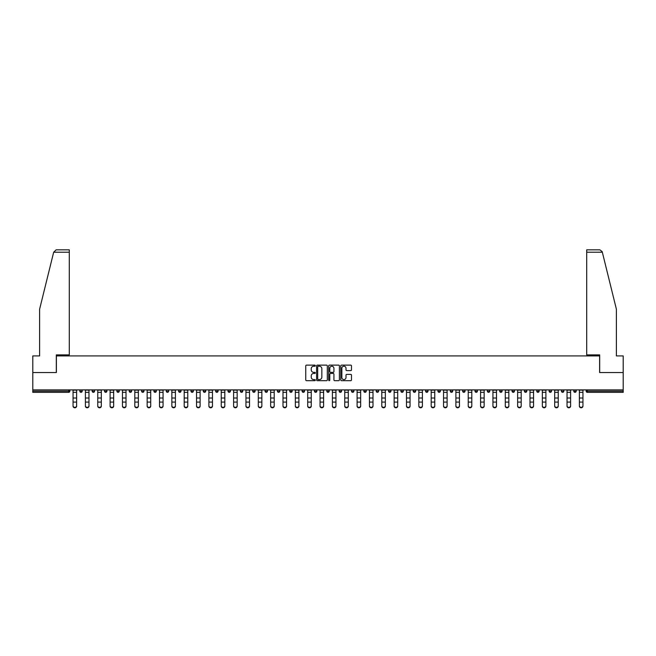 <?xml version="1.0" encoding="UTF-8"?>
<svg xmlns="http://www.w3.org/2000/svg" width="656" height="656" viewBox="0 0 656 656"><rect width="100%" height="100%" fill="white"/><g stroke="black" fill="none" stroke-linecap="round" stroke-linejoin="round"><path stroke-width="0.98" d="M315.331 365.679A0.541 0.541 0 0 0 314.79 365.13L306.532 365.13A0.779 0.779 0 0 0 305.753 365.909L305.753 379.898A0.779 0.779 0 0 0 306.532 380.669L314.79 380.669A0.541 0.541 0 0 0 315.331 380.127A0.541 0.541 0 0 0 314.79 379.586L313.724 379.586A2.485 2.485 0 0 1 311.239 377.102L311.239 375.929A2.485 2.485 0 0 1 313.724 373.444L314.79 373.444A0.541 0.541 0 0 0 315.331 372.903A0.541 0.541 0 0 0 314.79 372.354L313.724 372.354A2.485 2.485 0 0 1 311.239 369.869L311.239 368.705A2.485 2.485 0 0 1 313.724 366.22L314.79 366.22A0.541 0.541 0 0 0 315.331 365.679M350.706 370.607A0.779 0.779 0 0 0 351.485 369.836L351.485 365.909A0.779 0.779 0 0 0 350.706 365.13L341.538 365.13A0.779 0.779 0 0 0 340.759 365.909L340.759 379.898A0.779 0.779 0 0 0 341.538 380.669L350.706 380.669A0.779 0.779 0 0 0 351.485 379.898L351.485 375.158A0.779 0.779 0 0 0 350.706 374.379L346.786 374.379A0.779 0.779 0 0 0 346.007 375.158L346.007 377.503A2.075 2.075 0 0 1 343.933 379.586A2.075 2.075 0 0 1 341.85 377.503L341.85 368.295A2.075 2.075 0 0 1 343.933 366.22A2.075 2.075 0 0 1 346.007 368.295L346.007 369.836A0.779 0.779 0 0 0 346.786 370.607L350.706 370.607M53.669 252.216L56.113 249.846L69.298 249.846L69.298 252.216L53.669 252.216L39.606 309.214L39.606 355.921L32.8 355.921L32.8 372.542L56.391 372.542L56.391 355.921L599.609 355.921L599.609 372.542L623.2 372.542L623.2 389.885L32.8 389.885L32.8 391.148L68.659 391.148L68.659 389.885M32.8 372.542L32.8 389.885M327.319 365.909A0.779 0.779 0 0 0 326.54 365.13L317.373 365.13A0.779 0.779 0 0 0 316.594 365.909L316.594 379.898A0.779 0.779 0 0 0 317.373 380.669L326.54 380.669A0.779 0.779 0 0 0 327.319 379.898L327.319 365.909M329.46 365.13L338.627 365.13A0.779 0.779 0 0 1 339.406 365.909L339.406 379.898A0.779 0.779 0 0 1 338.627 380.669L334.699 380.669A0.779 0.779 0 0 1 333.929 379.898L333.929 374.223A0.779 0.779 0 0 0 333.15 373.444L330.542 373.444A0.779 0.779 0 0 0 329.771 374.223L329.771 380.127A0.541 0.541 0 0 1 329.222 380.669A0.541 0.541 0 0 1 328.681 380.127L328.681 365.909A0.779 0.779 0 0 1 329.46 365.13M69.848 389.885L69.848 391.148A1.189 1.189 0 0 1 68.659 392.337L32.8 392.337L32.8 391.148M623.2 389.885L623.2 392.337L587.341 392.337A1.189 1.189 0 0 1 586.152 391.148L586.152 389.885M79.827 389.885L79.827 391.148L79.827 389.885M68.659 392.337A1.189 1.189 0 0 0 69.848 391.148A1.189 1.189 0 0 1 68.659 392.337L68.659 391.148L69.848 391.148M81.008 392.337A1.189 1.189 0 0 1 79.827 391.148A1.189 1.189 0 0 0 81.008 392.337A1.189 1.189 0 0 0 82.197 391.148L82.197 389.885L82.197 391.148A1.189 1.189 0 0 1 81.008 392.337A1.189 1.189 0 0 1 79.827 391.148L82.197 391.148A1.189 1.189 0 0 1 81.008 392.337M92.176 389.885L92.176 391.148L92.176 389.885M94.546 389.885L94.546 391.148A1.189 1.189 0 0 1 93.357 392.337A1.189 1.189 0 0 1 92.176 391.148A1.189 1.189 0 0 0 93.357 392.337A1.189 1.189 0 0 0 94.546 391.148A1.189 1.189 0 0 1 93.357 392.337A1.189 1.189 0 0 1 92.176 391.148L94.546 391.148M104.525 389.885L104.525 391.148L104.525 389.885M106.895 389.885L106.895 391.148L106.895 389.885M116.875 391.148A1.189 1.189 0 0 0 118.055 392.337A1.189 1.189 0 0 0 119.244 391.148A1.189 1.189 0 0 1 118.055 392.337A1.189 1.189 0 0 0 119.244 391.148L119.244 389.885L119.244 391.148L116.875 391.148A1.189 1.189 0 0 0 118.055 392.337A1.189 1.189 0 0 1 116.875 391.148L116.875 389.885M129.224 389.885L129.224 391.148L129.224 389.885M131.594 389.885L131.594 391.148L131.594 389.885M143.943 389.885L143.943 391.148A1.189 1.189 0 0 1 142.754 392.337A1.189 1.189 0 0 1 141.573 391.148L141.573 389.885M155.111 392.337A1.189 1.189 0 0 0 156.292 391.148L156.292 389.885L156.292 391.148A1.189 1.189 0 0 1 155.111 392.337A1.189 1.189 0 0 1 153.922 391.148L153.922 389.885M166.271 389.885L166.271 391.148L166.271 389.885M168.641 389.885L168.641 391.148A1.189 1.189 0 0 1 167.46 392.337A1.189 1.189 0 0 1 166.271 391.148L168.641 391.148A1.189 1.189 0 0 1 167.46 392.337M180.99 389.885L180.99 391.148A1.189 1.189 0 0 1 179.81 392.337A1.189 1.189 0 0 1 178.621 391.148L178.621 389.885M192.159 392.337A1.189 1.189 0 0 0 193.34 391.148L193.34 389.885L193.34 391.148A1.189 1.189 0 0 1 192.159 392.337A1.189 1.189 0 0 1 190.97 391.148L190.97 389.885M205.689 389.885L205.689 391.148A1.189 1.189 0 0 1 204.508 392.337A1.189 1.189 0 0 1 203.319 391.148L203.319 389.885M215.668 389.885L215.668 391.148L215.668 389.885M218.046 389.885L218.046 391.148A1.189 1.189 0 0 1 216.857 392.337A1.189 1.189 0 0 1 215.668 391.148L218.046 391.148A1.189 1.189 0 0 1 216.857 392.337M230.395 389.885L230.395 391.148L228.017 391.148A1.189 1.189 0 0 0 229.206 392.337A1.189 1.189 0 0 1 228.017 391.148L228.017 389.885M241.556 392.337A1.189 1.189 0 0 0 242.745 391.148L242.745 389.885L242.745 391.148A1.189 1.189 0 0 1 241.556 392.337A1.189 1.189 0 0 1 240.367 391.148L240.367 389.885M255.094 389.885L255.094 391.148A1.189 1.189 0 0 1 253.905 392.337A1.189 1.189 0 0 1 252.716 391.148L252.716 389.885M265.065 389.885L265.065 391.148L265.065 389.885M267.443 389.885L267.443 391.148A1.189 1.189 0 0 1 266.254 392.337A1.189 1.189 0 0 1 265.065 391.148L267.443 391.148A1.189 1.189 0 0 1 266.254 392.337M279.792 389.885L279.792 391.148A1.189 1.189 0 0 1 278.603 392.337A1.189 1.189 0 0 1 277.414 391.148L277.414 389.885M289.763 391.148L292.141 391.148A1.189 1.189 0 0 1 290.952 392.337A1.189 1.189 0 0 0 292.141 391.148L292.141 389.885L292.141 391.148A1.189 1.189 0 0 1 290.952 392.337A1.189 1.189 0 0 1 289.763 391.148L289.763 389.885M304.491 389.885L304.491 391.148A1.189 1.189 0 0 1 303.302 392.337A1.189 1.189 0 0 1 302.113 391.148L302.113 389.885M314.462 389.885L314.462 391.148L314.462 389.885M316.84 389.885L316.84 391.148L316.84 389.885M326.811 389.885L326.811 391.148L326.811 389.885M329.189 389.885L329.189 391.148A1.189 1.189 0 0 1 328 392.337A1.189 1.189 0 0 1 326.811 391.148L329.189 391.148A1.189 1.189 0 0 1 328 392.337M339.16 389.885L339.16 391.148L339.16 389.885M341.538 389.885L341.538 391.148L341.538 389.885M351.509 389.885L351.509 391.148L351.509 389.885M353.887 389.885L353.887 391.148A1.189 1.189 0 0 1 352.698 392.337A1.189 1.189 0 0 1 351.509 391.148A1.189 1.189 0 0 0 352.698 392.337A1.189 1.189 0 0 0 353.887 391.148A1.189 1.189 0 0 1 352.698 392.337A1.189 1.189 0 0 1 351.509 391.148L353.887 391.148M366.237 389.885L366.237 391.148A1.189 1.189 0 0 1 365.048 392.337A1.189 1.189 0 0 1 363.859 391.148L363.859 389.885M378.586 389.885L378.586 391.148L376.208 391.148A1.189 1.189 0 0 0 377.397 392.337A1.189 1.189 0 0 1 376.208 391.148L376.208 389.885M390.935 389.885L390.935 391.148A1.189 1.189 0 0 1 389.746 392.337A1.189 1.189 0 0 1 388.557 391.148L388.557 389.885M400.906 389.885L400.906 391.148L400.906 389.885M403.284 389.885L403.284 391.148A1.189 1.189 0 0 1 402.095 392.337A1.189 1.189 0 0 1 400.906 391.148A1.189 1.189 0 0 0 402.095 392.337A1.189 1.189 0 0 1 400.906 391.148L403.284 391.148A1.189 1.189 0 0 1 402.095 392.337M415.633 389.885L415.633 391.148A1.189 1.189 0 0 1 414.444 392.337A1.189 1.189 0 0 1 413.255 391.148L413.255 389.885M427.983 389.885L427.983 391.148L425.605 391.148A1.189 1.189 0 0 0 426.794 392.337A1.189 1.189 0 0 1 425.605 391.148L425.605 389.885M440.332 389.885L440.332 391.148A1.189 1.189 0 0 1 439.143 392.337A1.189 1.189 0 0 1 437.954 391.148L437.954 389.885M452.681 389.885L452.681 391.148L450.311 391.148A1.189 1.189 0 0 0 451.492 392.337A1.189 1.189 0 0 1 450.311 391.148L450.311 389.885M465.03 389.885L465.03 391.148A1.189 1.189 0 0 1 463.841 392.337A1.189 1.189 0 0 1 462.66 391.148L462.66 389.885M477.379 389.885L477.379 391.148L475.01 391.148A1.189 1.189 0 0 0 476.19 392.337A1.189 1.189 0 0 1 475.01 391.148L475.01 389.885M489.729 389.885L489.729 391.148A1.189 1.189 0 0 1 488.54 392.337A1.189 1.189 0 0 1 487.359 391.148L487.359 389.885M502.078 389.885L502.078 391.148L499.708 391.148A1.189 1.189 0 0 0 500.889 392.337A1.189 1.189 0 0 1 499.708 391.148L499.708 389.885M514.427 389.885L514.427 391.148L512.057 391.148A1.189 1.189 0 0 0 513.246 392.337A1.189 1.189 0 0 1 512.057 391.148L512.057 389.885M526.776 389.885L526.776 391.148L524.406 391.148A1.189 1.189 0 0 0 525.595 392.337A1.189 1.189 0 0 1 524.406 391.148L524.406 389.885M539.125 389.885L539.125 391.148A1.189 1.189 0 0 1 537.945 392.337A1.189 1.189 0 0 1 536.756 391.148L536.756 389.885M551.475 389.885L551.475 391.148A1.189 1.189 0 0 1 550.294 392.337A1.189 1.189 0 0 1 549.105 391.148L549.105 389.885M563.824 389.885L563.824 391.148A1.189 1.189 0 0 1 562.643 392.337A1.189 1.189 0 0 1 561.454 391.148L561.454 389.885M576.173 389.885L576.173 391.148L573.803 391.148A1.189 1.189 0 0 0 574.992 392.337A1.189 1.189 0 0 1 573.803 391.148L573.803 389.885M105.706 392.337A1.189 1.189 0 0 1 104.525 391.148A1.189 1.189 0 0 0 105.706 392.337A1.189 1.189 0 0 0 106.895 391.148A1.189 1.189 0 0 1 105.706 392.337A1.189 1.189 0 0 1 104.525 391.148L106.895 391.148A1.189 1.189 0 0 1 105.706 392.337M130.405 392.337A1.189 1.189 0 0 1 129.224 391.148A1.189 1.189 0 0 0 130.405 392.337A1.189 1.189 0 0 0 131.594 391.148A1.189 1.189 0 0 1 130.405 392.337A1.189 1.189 0 0 1 129.224 391.148L131.594 391.148A1.189 1.189 0 0 1 130.405 392.337M229.206 392.337A1.189 1.189 0 0 0 230.395 391.148A1.189 1.189 0 0 1 229.206 392.337A1.189 1.189 0 0 1 228.017 391.148M315.651 392.337A1.189 1.189 0 0 1 314.462 391.148L316.84 391.148A1.189 1.189 0 0 1 315.651 392.337A1.189 1.189 0 0 0 316.84 391.148A1.189 1.189 0 0 1 315.651 392.337M340.349 392.337A1.189 1.189 0 0 1 339.16 391.148A1.189 1.189 0 0 0 340.349 392.337A1.189 1.189 0 0 0 341.538 391.148A1.189 1.189 0 0 1 340.349 392.337A1.189 1.189 0 0 1 339.16 391.148L341.538 391.148M377.397 392.337A1.189 1.189 0 0 0 378.586 391.148A1.189 1.189 0 0 1 377.397 392.337A1.189 1.189 0 0 1 376.208 391.148M426.794 392.337A1.189 1.189 0 0 0 427.983 391.148A1.189 1.189 0 0 1 426.794 392.337A1.189 1.189 0 0 1 425.605 391.148M452.681 391.148A1.189 1.189 0 0 1 451.492 392.337A1.189 1.189 0 0 0 452.681 391.148A1.189 1.189 0 0 1 451.492 392.337A1.189 1.189 0 0 1 450.311 391.148M476.19 392.337A1.189 1.189 0 0 0 477.379 391.148A1.189 1.189 0 0 1 476.19 392.337A1.189 1.189 0 0 1 475.01 391.148M488.54 392.337A1.189 1.189 0 0 0 489.729 391.148A1.189 1.189 0 0 1 488.54 392.337M500.889 392.337A1.189 1.189 0 0 0 502.078 391.148A1.189 1.189 0 0 1 500.889 392.337A1.189 1.189 0 0 1 499.708 391.148M513.246 392.337A1.189 1.189 0 0 0 514.427 391.148A1.189 1.189 0 0 1 513.246 392.337A1.189 1.189 0 0 1 512.057 391.148M525.595 392.337A1.189 1.189 0 0 0 526.776 391.148A1.189 1.189 0 0 1 525.595 392.337A1.189 1.189 0 0 1 524.406 391.148M562.643 392.337A1.189 1.189 0 0 0 563.824 391.148A1.189 1.189 0 0 1 562.643 392.337M576.173 391.148A1.189 1.189 0 0 1 574.992 392.337A1.189 1.189 0 0 0 576.173 391.148A1.189 1.189 0 0 1 574.992 392.337A1.189 1.189 0 0 1 573.803 391.148M318.226 366.22A0.541 0.541 0 0 0 317.684 366.761L317.684 379.037A0.541 0.541 0 0 0 318.226 379.586L319.357 379.586A2.485 2.485 0 0 0 321.842 377.102L321.842 368.705A2.485 2.485 0 0 0 319.357 366.22L318.226 366.22M333.929 368.336A2.075 2.075 0 0 0 331.846 366.261A2.075 2.075 0 0 0 329.771 368.336L329.771 371.583A0.779 0.779 0 0 0 330.542 372.354L333.15 372.354A0.779 0.779 0 0 0 333.929 371.583L333.929 368.336M73.054 402.522L73.054 405.728A1.779 1.615 0 0 0 74.833 407.343A1.779 1.615 0 0 0 76.621 405.728L76.621 406.154A1.779 1.615 180 0 1 74.833 407.77A1.779 1.615 180 0 1 73.054 406.154M76.621 402.522L76.621 406.154M76.621 405.728L76.621 389.885M73.054 405.728L73.054 389.885M69.298 249.846L59.794 249.846L69.298 249.846M56.309 372.542L56.309 354.896L69.298 354.896L69.298 252.216M623.2 372.542L623.2 355.921L616.394 355.921L616.394 309.214L602.192 251.65L599.887 249.846L586.702 249.846L599.887 249.846M599.691 372.542L599.691 354.896L586.702 354.896L586.702 249.846M85.403 402.522L85.403 405.728A1.779 1.615 0 0 0 87.182 407.343A1.779 1.615 0 0 0 88.97 405.728L88.97 406.154A1.779 1.615 180 0 1 87.182 407.77A1.779 1.615 180 0 1 85.403 406.154M88.97 402.522L88.97 406.154M97.752 402.522L97.752 405.728A1.779 1.615 0 0 0 99.532 407.343A1.779 1.615 0 0 0 101.319 405.728L101.319 406.154A1.779 1.615 180 0 1 99.532 407.77A1.779 1.615 180 0 1 97.752 406.154M101.319 402.522L101.319 406.154M110.101 402.522L110.101 405.728A1.779 1.615 0 0 0 111.881 407.343A1.779 1.615 0 0 0 113.668 405.728L113.668 406.154A1.779 1.615 180 0 1 111.881 407.77A1.779 1.615 180 0 1 110.101 406.154M113.668 402.522L113.668 406.154M122.451 402.522L122.451 405.728A1.779 1.615 0 0 0 124.23 407.343A1.779 1.615 0 0 0 126.018 405.728L126.018 406.154A1.779 1.615 180 0 1 124.23 407.77A1.779 1.615 180 0 1 122.451 406.154M126.018 402.522L126.018 406.154M134.8 402.522L134.8 405.728A1.779 1.615 0 0 0 136.579 407.343A1.779 1.615 0 0 0 138.367 405.728L138.367 406.154A1.779 1.615 180 0 1 136.579 407.77A1.779 1.615 180 0 1 134.8 406.154M138.367 402.522L138.367 406.154M88.97 405.728L88.97 389.885M85.403 405.728L85.403 389.885M101.319 405.728L101.319 389.885M97.752 405.728L97.752 389.885M113.668 405.728L113.668 389.885M110.101 405.728L110.101 389.885M126.018 405.728L126.018 389.885M122.451 405.728L122.451 389.885M138.367 405.728L138.367 389.885M134.8 405.728L134.8 389.885M147.149 402.522L147.149 405.728A1.779 1.615 0 0 0 148.937 407.343A1.779 1.615 0 0 0 150.716 405.728L150.716 406.154A1.779 1.615 180 0 1 148.937 407.77A1.779 1.615 180 0 1 147.149 406.154M150.716 402.522L150.716 406.154M150.716 405.728L150.716 389.885M147.149 405.728L147.149 389.885M159.498 402.522L159.498 405.728A1.779 1.615 0 0 0 161.286 407.343A1.779 1.615 0 0 0 163.065 405.728L163.065 406.154A1.779 1.615 180 0 1 161.286 407.77A1.779 1.615 180 0 1 159.498 406.154M163.065 402.522L163.065 406.154M163.065 405.728L163.065 389.885M159.498 405.728L159.498 389.885M171.847 402.522L171.847 405.728A1.779 1.615 0 0 0 173.635 407.343A1.779 1.615 0 0 0 175.414 405.728L175.414 406.154A1.779 1.615 180 0 1 173.635 407.77A1.779 1.615 180 0 1 171.847 406.154M175.414 402.522L175.414 406.154M175.414 405.728L175.414 389.885M171.847 405.728L171.847 389.885M184.197 402.522L184.197 405.728A1.779 1.615 0 0 0 185.984 407.343A1.779 1.615 0 0 0 187.764 405.728L187.764 406.154A1.779 1.615 180 0 1 185.984 407.77A1.779 1.615 180 0 1 184.197 406.154M187.764 402.522L187.764 406.154M187.764 405.728L187.764 389.885M184.197 405.728L184.197 389.885M196.546 402.522L196.546 405.728A1.779 1.615 0 0 0 198.333 407.343A1.779 1.615 0 0 0 200.113 405.728L200.113 406.154A1.779 1.615 180 0 1 198.333 407.77A1.779 1.615 180 0 1 196.546 406.154M200.113 402.522L200.113 406.154M200.113 405.728L200.113 389.885M196.546 405.728L196.546 389.885M208.895 402.522L208.895 405.728A1.779 1.615 0 0 0 210.683 407.343A1.779 1.615 0 0 0 212.462 405.728L212.462 406.154A1.779 1.615 180 0 1 210.683 407.77A1.779 1.615 180 0 1 208.895 406.154M212.462 402.522L212.462 406.154M212.462 405.728L212.462 389.885M208.895 405.728L208.895 389.885M221.244 402.522L221.244 405.728A1.779 1.615 0 0 0 223.032 407.343A1.779 1.615 0 0 0 224.811 405.728L224.811 406.154A1.779 1.615 180 0 1 223.032 407.77A1.779 1.615 180 0 1 221.244 406.154M224.811 402.522L224.811 406.154M224.811 405.728L224.811 389.885M221.244 405.728L221.244 389.885M233.602 402.522L233.602 405.728A1.779 1.615 0 0 0 237.16 405.728L237.16 406.154A1.779 1.615 180 0 1 233.602 406.154M237.16 402.522L237.16 406.154M237.16 405.728L237.16 389.885M233.602 405.728L233.602 389.885M245.951 402.522L245.951 405.728A1.779 1.615 0 0 0 249.51 405.728L249.51 406.154A1.779 1.615 180 0 1 245.951 406.154M249.51 402.522L249.51 406.154M249.51 405.728L249.51 389.885M245.951 405.728L245.951 389.885M258.3 402.522L258.3 405.728A1.779 1.615 0 0 0 261.859 405.728L261.859 406.154A1.779 1.615 180 0 1 258.3 406.154M261.859 402.522L261.859 406.154M261.859 405.728L261.859 389.885M258.3 405.728L258.3 389.885M270.649 402.522L270.649 405.728A1.779 1.615 0 0 0 274.208 405.728L274.208 406.154A1.779 1.615 180 0 1 270.649 406.154M274.208 402.522L274.208 406.154M274.208 405.728L274.208 389.885M270.649 405.728L270.649 389.885M282.998 402.522L282.998 405.728A1.779 1.615 0 0 0 286.557 405.728L286.557 406.154A1.779 1.615 180 0 1 282.998 406.154M286.557 402.522L286.557 406.154M286.557 405.728L286.557 389.885M282.998 405.728L282.998 389.885M295.348 402.522L295.348 405.728A1.779 1.615 0 0 0 298.906 405.728L298.906 406.154A1.779 1.615 180 0 1 295.348 406.154M298.906 402.522L298.906 406.154M307.697 402.522L307.697 405.728A1.779 1.615 0 0 0 311.256 405.728L311.256 406.154A1.779 1.615 180 0 1 307.697 406.154M311.256 402.522L311.256 406.154M320.046 402.522L320.046 405.728A1.779 1.615 0 0 0 323.605 405.728L323.605 406.154A1.779 1.615 180 0 1 320.046 406.154M323.605 402.522L323.605 406.154M332.395 402.522L332.395 405.728A1.779 1.615 0 0 0 335.954 405.728L335.954 406.154A1.779 1.615 180 0 1 332.395 406.154M335.954 402.522L335.954 406.154M344.744 402.522L344.744 405.728A1.779 1.615 0 0 0 348.303 405.728L348.303 406.154A1.779 1.615 180 0 1 344.744 406.154M348.303 402.522L348.303 406.154M357.094 402.522L357.094 405.728A1.779 1.615 0 0 0 360.652 405.728L360.652 406.154A1.779 1.615 180 0 1 357.094 406.154M360.652 402.522L360.652 406.154M369.443 402.522L369.443 405.728A1.779 1.615 0 0 0 373.002 405.728L373.002 406.154A1.779 1.615 180 0 1 369.443 406.154M373.002 402.522L373.002 406.154M381.792 402.522L381.792 405.728A1.779 1.615 0 0 0 385.351 405.728L385.351 406.154A1.779 1.615 180 0 1 381.792 406.154M385.351 402.522L385.351 406.154M394.141 402.522L394.141 405.728A1.779 1.615 0 0 0 397.7 405.728L397.7 406.154A1.779 1.615 180 0 1 394.141 406.154M397.7 402.522L397.7 406.154M406.49 402.522L406.49 405.728A1.779 1.615 0 0 0 410.049 405.728L410.049 406.154A1.779 1.615 180 0 1 406.49 406.154M410.049 402.522L410.049 406.154M418.84 402.522L418.84 405.728A1.779 1.615 0 0 0 422.398 405.728L422.398 406.154A1.779 1.615 180 0 1 418.84 406.154M422.398 402.522L422.398 406.154M431.189 402.522L431.189 405.728A1.779 1.615 0 0 0 432.968 407.343A1.779 1.615 0 0 0 434.756 405.728L434.756 406.154A1.779 1.615 180 0 1 432.968 407.77A1.779 1.615 180 0 1 431.189 406.154M434.756 402.522L434.756 406.154M443.538 402.522L443.538 405.728A1.779 1.615 0 0 0 445.317 407.343A1.779 1.615 0 0 0 447.105 405.728L447.105 406.154A1.779 1.615 180 0 1 445.317 407.77A1.779 1.615 180 0 1 443.538 406.154M447.105 402.522L447.105 406.154M455.887 402.522L455.887 405.728A1.779 1.615 0 0 0 457.667 407.343A1.779 1.615 0 0 0 459.454 405.728L459.454 406.154A1.779 1.615 180 0 1 457.667 407.77A1.779 1.615 180 0 1 455.887 406.154M459.454 402.522L459.454 406.154M468.236 402.522L468.236 405.728A1.779 1.615 0 0 0 470.016 407.343A1.779 1.615 0 0 0 471.803 405.728L471.803 406.154A1.779 1.615 180 0 1 470.016 407.77A1.779 1.615 180 0 1 468.236 406.154M471.803 402.522L471.803 406.154M480.586 402.522L480.586 405.728A1.779 1.615 0 0 0 482.365 407.343A1.779 1.615 0 0 0 484.153 405.728L484.153 406.154A1.779 1.615 180 0 1 482.365 407.77A1.779 1.615 180 0 1 480.586 406.154M484.153 402.522L484.153 406.154M492.935 402.522L492.935 405.728A1.779 1.615 0 0 0 494.714 407.343A1.779 1.615 0 0 0 496.502 405.728L496.502 406.154A1.779 1.615 180 0 1 494.714 407.77A1.779 1.615 180 0 1 492.935 406.154M496.502 402.522L496.502 406.154M505.284 402.522L505.284 405.728A1.779 1.615 0 0 0 507.063 407.343A1.779 1.615 0 0 0 508.851 405.728L508.851 406.154A1.779 1.615 180 0 1 507.063 407.77A1.779 1.615 180 0 1 505.284 406.154M508.851 402.522L508.851 406.154M517.633 402.522L517.633 405.728A1.779 1.615 0 0 0 519.421 407.343A1.779 1.615 0 0 0 521.2 405.728L521.2 406.154A1.779 1.615 180 0 1 519.421 407.77A1.779 1.615 180 0 1 517.633 406.154M521.2 402.522L521.2 406.154M529.982 402.522L529.982 405.728A1.779 1.615 0 0 0 531.77 407.343A1.779 1.615 0 0 0 533.549 405.728L533.549 406.154A1.779 1.615 180 0 1 531.77 407.77A1.779 1.615 180 0 1 529.982 406.154M533.549 402.522L533.549 406.154M542.332 402.522L542.332 405.728A1.779 1.615 0 0 0 544.119 407.343A1.779 1.615 0 0 0 545.899 405.728L545.899 406.154A1.779 1.615 180 0 1 544.119 407.77A1.779 1.615 180 0 1 542.332 406.154M545.899 402.522L545.899 406.154M554.681 402.522L554.681 405.728A1.779 1.615 0 0 0 556.468 407.343A1.779 1.615 0 0 0 558.248 405.728L558.248 406.154A1.779 1.615 180 0 1 556.468 407.77A1.779 1.615 180 0 1 554.681 406.154M558.248 402.522L558.248 406.154M567.03 402.522L567.03 405.728A1.779 1.615 0 0 0 568.818 407.343A1.779 1.615 0 0 0 570.597 405.728L570.597 406.154A1.779 1.615 180 0 1 568.818 407.77A1.779 1.615 180 0 1 567.03 406.154M570.597 402.522L570.597 406.154M579.379 402.522L579.379 405.728A1.779 1.615 0 0 0 581.167 407.343A1.779 1.615 0 0 0 582.946 405.728L582.946 406.154A1.779 1.615 180 0 1 581.167 407.77A1.779 1.615 180 0 1 579.379 406.154M582.946 402.522L582.946 406.154M298.906 405.728L298.906 389.885M295.348 405.728L295.348 389.885M311.256 405.728L311.256 389.885M307.697 405.728L307.697 389.885M323.605 405.728L323.605 389.885M320.046 405.728L320.046 389.885M335.954 405.728L335.954 389.885M332.395 405.728L332.395 389.885M348.303 405.728L348.303 389.885M344.744 405.728L344.744 389.885M360.652 405.728L360.652 389.885M357.094 405.728L357.094 389.885M373.002 405.728L373.002 389.885M369.443 405.728L369.443 389.885M385.351 405.728L385.351 389.885M381.792 405.728L381.792 389.885M397.7 405.728L397.7 389.885M394.141 405.728L394.141 389.885M410.049 405.728L410.049 389.885M406.49 405.728L406.49 389.885M422.398 405.728L422.398 389.885M418.84 405.728L418.84 389.885M434.756 405.728L434.756 389.885M431.189 405.728L431.189 389.885M447.105 405.728L447.105 389.885M443.538 405.728L443.538 389.885M459.454 405.728L459.454 389.885M455.887 405.728L455.887 389.885M471.803 405.728L471.803 389.885M468.236 405.728L468.236 389.885M484.153 405.728L484.153 389.885M480.586 405.728L480.586 389.885M496.502 405.728L496.502 389.885M492.935 405.728L492.935 389.885M508.851 405.728L508.851 389.885M505.284 405.728L505.284 389.885M521.2 405.728L521.2 389.885M517.633 405.728L517.633 389.885M533.549 405.728L533.549 389.885M529.982 405.728L529.982 389.885M545.899 405.728L545.899 389.885M542.332 405.728L542.332 389.885M558.248 405.728L558.248 389.885M554.681 405.728L554.681 389.885M570.597 405.728L570.597 389.885M567.03 405.728L567.03 389.885M582.946 405.728L582.946 389.885M579.379 405.728L579.379 389.885M587.341 389.885L587.341 391.148L623.2 391.148M586.152 391.148L587.341 391.148L587.341 392.337M142.754 392.337A1.189 1.189 0 0 0 143.943 391.148L141.573 391.148M156.292 391.148L153.922 391.148M179.81 392.337A1.189 1.189 0 0 0 180.99 391.148L178.621 391.148M193.34 391.148L190.97 391.148M204.508 392.337A1.189 1.189 0 0 0 205.689 391.148L203.319 391.148M242.745 391.148L240.367 391.148M253.905 392.337A1.189 1.189 0 0 0 255.094 391.148L252.716 391.148M278.603 392.337A1.189 1.189 0 0 0 279.792 391.148L277.414 391.148M303.302 392.337A1.189 1.189 0 0 0 304.491 391.148L302.113 391.148M365.048 392.337A1.189 1.189 0 0 0 366.237 391.148L363.859 391.148M389.746 392.337A1.189 1.189 0 0 0 390.935 391.148L388.557 391.148M414.444 392.337A1.189 1.189 0 0 0 415.633 391.148L413.255 391.148M439.143 392.337A1.189 1.189 0 0 0 440.332 391.148L437.954 391.148M463.841 392.337A1.189 1.189 0 0 0 465.03 391.148L462.66 391.148M489.729 391.148L487.359 391.148M537.945 392.337A1.189 1.189 0 0 0 539.125 391.148L536.756 391.148M550.294 392.337A1.189 1.189 0 0 0 551.475 391.148L549.105 391.148M563.824 391.148L561.454 391.148M73.054 398.003L76.621 398.003M73.054 402.087L76.621 402.087M73.054 392.337L76.621 392.337M73.054 390.123L76.621 390.123M602.331 252.216L586.702 252.216M85.403 398.003L88.97 398.003M85.403 402.087L88.97 402.087M85.403 392.337L88.97 392.337M85.403 390.123L88.97 390.123M97.752 398.003L101.319 398.003M97.752 402.087L101.319 402.087M97.752 392.337L101.319 392.337M97.752 390.123L101.319 390.123M110.101 398.003L113.668 398.003M110.101 402.087L113.668 402.087M110.101 392.337L113.668 392.337M110.101 390.123L113.668 390.123M122.451 398.003L126.018 398.003M122.451 402.087L126.018 402.087M122.451 392.337L126.018 392.337M122.451 390.123L126.018 390.123M134.8 398.003L138.367 398.003M134.8 402.087L138.367 402.087M134.8 392.337L138.367 392.337M134.8 390.123L138.367 390.123M147.149 398.003L150.716 398.003M147.149 402.087L150.716 402.087M147.149 392.337L150.716 392.337M147.149 390.123L150.716 390.123M159.498 398.003L163.065 398.003M159.498 402.087L163.065 402.087M159.498 392.337L163.065 392.337M159.498 390.123L163.065 390.123M171.847 398.003L175.414 398.003M171.847 402.087L175.414 402.087M171.847 392.337L175.414 392.337M171.847 390.123L175.414 390.123M184.197 398.003L187.764 398.003M184.197 402.087L187.764 402.087M184.197 392.337L187.764 392.337M184.197 390.123L187.764 390.123M196.546 398.003L200.113 398.003M196.546 402.087L200.113 402.087M196.546 392.337L200.113 392.337M196.546 390.123L200.113 390.123M208.895 398.003L212.462 398.003M208.895 402.087L212.462 402.087M208.895 392.337L212.462 392.337M208.895 390.123L212.462 390.123M221.244 398.003L224.811 398.003M221.244 402.087L224.811 402.087M221.244 392.337L224.811 392.337M221.244 390.123L224.811 390.123M233.602 398.003L237.16 398.003M233.602 402.087L237.16 402.087M233.602 392.337L237.16 392.337M233.602 390.123L237.16 390.123M245.951 398.003L249.51 398.003M245.951 402.087L249.51 402.087M245.951 392.337L249.51 392.337M245.951 390.123L249.51 390.123M258.3 398.003L261.859 398.003M258.3 402.087L261.859 402.087M258.3 392.337L261.859 392.337M258.3 390.123L261.859 390.123M270.649 398.003L274.208 398.003M270.649 402.087L274.208 402.087M270.649 392.337L274.208 392.337M270.649 390.123L274.208 390.123M282.998 398.003L286.557 398.003M282.998 402.087L286.557 402.087M282.998 392.337L286.557 392.337M282.998 390.123L286.557 390.123M295.348 398.003L298.906 398.003M295.348 402.087L298.906 402.087M295.348 392.337L298.906 392.337M295.348 390.123L298.906 390.123M307.697 398.003L311.256 398.003M307.697 402.087L311.256 402.087M307.697 392.337L311.256 392.337M307.697 390.123L311.256 390.123M320.046 398.003L323.605 398.003M320.046 402.087L323.605 402.087M320.046 392.337L323.605 392.337M320.046 390.123L323.605 390.123M332.395 398.003L335.954 398.003M332.395 402.087L335.954 402.087M332.395 392.337L335.954 392.337M332.395 390.123L335.954 390.123M344.744 398.003L348.303 398.003M344.744 402.087L348.303 402.087M344.744 392.337L348.303 392.337M344.744 390.123L348.303 390.123M357.094 398.003L360.652 398.003M357.094 402.087L360.652 402.087M357.094 392.337L360.652 392.337M357.094 390.123L360.652 390.123M369.443 398.003L373.002 398.003M369.443 402.087L373.002 402.087M369.443 392.337L373.002 392.337M369.443 390.123L373.002 390.123M381.792 398.003L385.351 398.003M381.792 402.087L385.351 402.087M381.792 392.337L385.351 392.337M381.792 390.123L385.351 390.123M394.141 398.003L397.7 398.003M394.141 402.087L397.7 402.087M394.141 392.337L397.7 392.337M394.141 390.123L397.7 390.123M406.49 398.003L410.049 398.003M406.49 402.087L410.049 402.087M406.49 392.337L410.049 392.337M406.49 390.123L410.049 390.123M418.84 398.003L422.398 398.003M418.84 402.087L422.398 402.087M418.84 392.337L422.398 392.337M418.84 390.123L422.398 390.123M431.189 398.003L434.756 398.003M431.189 402.087L434.756 402.087M431.189 392.337L434.756 392.337M431.189 390.123L434.756 390.123M443.538 398.003L447.105 398.003M443.538 402.087L447.105 402.087M443.538 392.337L447.105 392.337M443.538 390.123L447.105 390.123M455.887 398.003L459.454 398.003M455.887 402.087L459.454 402.087M455.887 392.337L459.454 392.337M455.887 390.123L459.454 390.123M468.236 398.003L471.803 398.003M468.236 402.087L471.803 402.087M468.236 392.337L471.803 392.337M468.236 390.123L471.803 390.123M480.586 398.003L484.153 398.003M480.586 402.087L484.153 402.087M480.586 392.337L484.153 392.337M480.586 390.123L484.153 390.123M492.935 398.003L496.502 398.003M492.935 402.087L496.502 402.087M492.935 392.337L496.502 392.337M492.935 390.123L496.502 390.123M505.284 398.003L508.851 398.003M505.284 402.087L508.851 402.087M505.284 392.337L508.851 392.337M505.284 390.123L508.851 390.123M517.633 398.003L521.2 398.003M517.633 402.087L521.2 402.087M517.633 392.337L521.2 392.337M517.633 390.123L521.2 390.123M529.982 398.003L533.549 398.003M529.982 402.087L533.549 402.087M529.982 392.337L533.549 392.337M529.982 390.123L533.549 390.123M542.332 398.003L545.899 398.003M542.332 402.087L545.899 402.087M542.332 392.337L545.899 392.337M542.332 390.123L545.899 390.123M554.681 398.003L558.248 398.003M554.681 402.087L558.248 402.087M554.681 392.337L558.248 392.337M554.681 390.123L558.248 390.123M567.03 398.003L570.597 398.003M567.03 402.087L570.597 402.087M567.03 392.337L570.597 392.337M567.03 390.123L570.597 390.123M579.379 398.003L582.946 398.003M579.379 402.087L582.946 402.087M579.379 392.337L582.946 392.337M579.379 390.123L582.946 390.123"/></g></svg>
